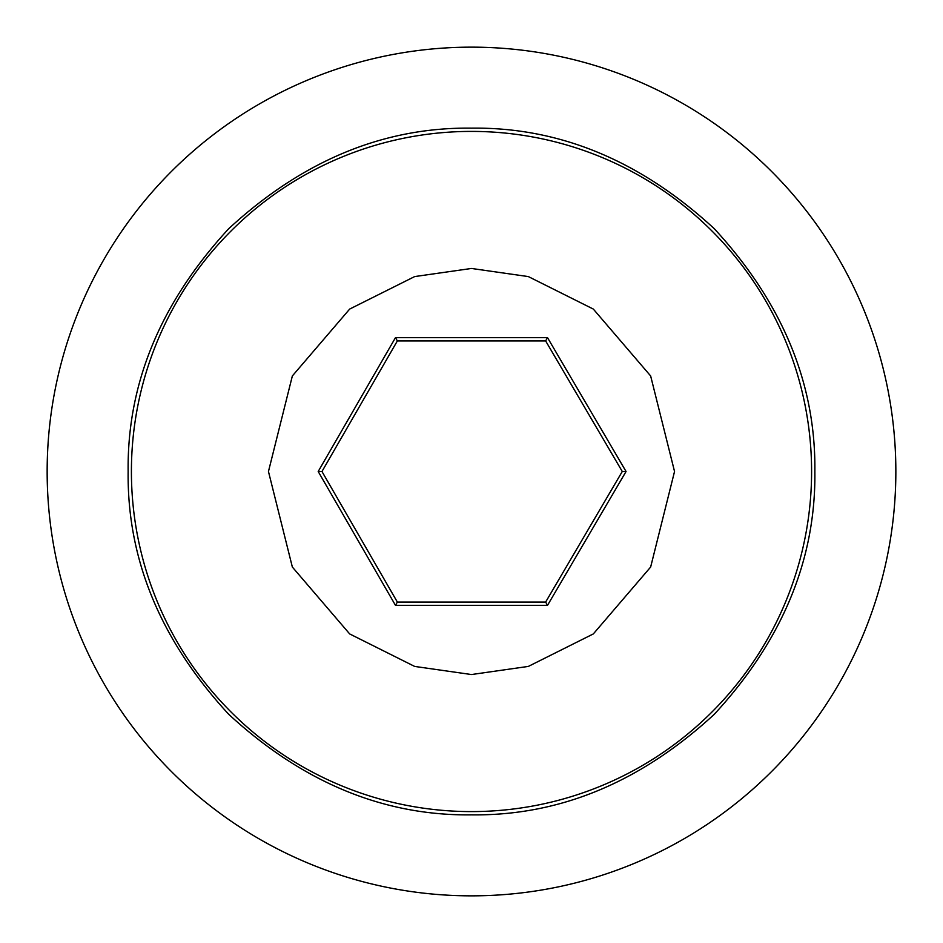 <?xml version="1.0" encoding="UTF-8"?>
<svg xmlns="http://www.w3.org/2000/svg" width="943" height="943" viewBox="0 0 943 943"><rect width="100%" height="100%" fill="white"/><g stroke="black" fill="none" stroke-linecap="round" stroke-linejoin="round"><path stroke-width="1.41" d="M471.5 128.142C559.47 127.069 640.403 160.593 714.287 228.713C782.395 302.562 815.919 383.495 814.858 471.5C815.931 559.47 782.407 640.403 714.287 714.287C640.438 782.395 559.505 815.919 471.5 814.858C383.53 815.931 302.597 782.407 228.713 714.287C160.605 640.438 127.081 559.505 128.142 471.5C127.069 383.53 160.593 302.597 228.713 228.713C302.562 160.605 383.495 127.081 471.5 128.142M471.5 47.15A424.35 424.35 0 0 1 895.85 471.5A424.35 424.35 0 0 1 471.5 895.85A424.35 424.35 0 0 1 47.15 471.5A424.35 424.35 0 0 1 471.5 47.15M626.058 471.5L547.518 605.335L395.471 605.335L318.192 471.5L395.471 337.665L397.357 340.93L545.643 340.93L547.518 337.665L626.058 471.5L622.274 471.5L545.643 602.07L397.357 602.07L321.964 471.5L397.357 340.93M318.192 471.5L321.964 471.5M395.471 605.335L397.357 602.07M547.518 605.335L545.643 602.07M545.643 340.93L622.274 471.5M471.5 811.593A340.093 340.093 0 0 0 811.593 471.5A340.093 340.093 0 0 0 471.5 131.407A340.093 340.093 0 0 0 131.407 471.5A340.093 340.093 0 0 0 471.5 811.593M471.5 674.54L414.649 666.418L349.676 633.932L292.354 567.049L268.46 471.5L292.354 375.951L349.676 309.068L414.649 276.582L471.5 268.46L528.351 276.582L593.324 309.068L650.646 375.951L674.54 471.5L650.646 567.049L593.324 633.932L528.351 666.418L471.5 674.54M395.471 337.665L547.518 337.665"/></g></svg>
